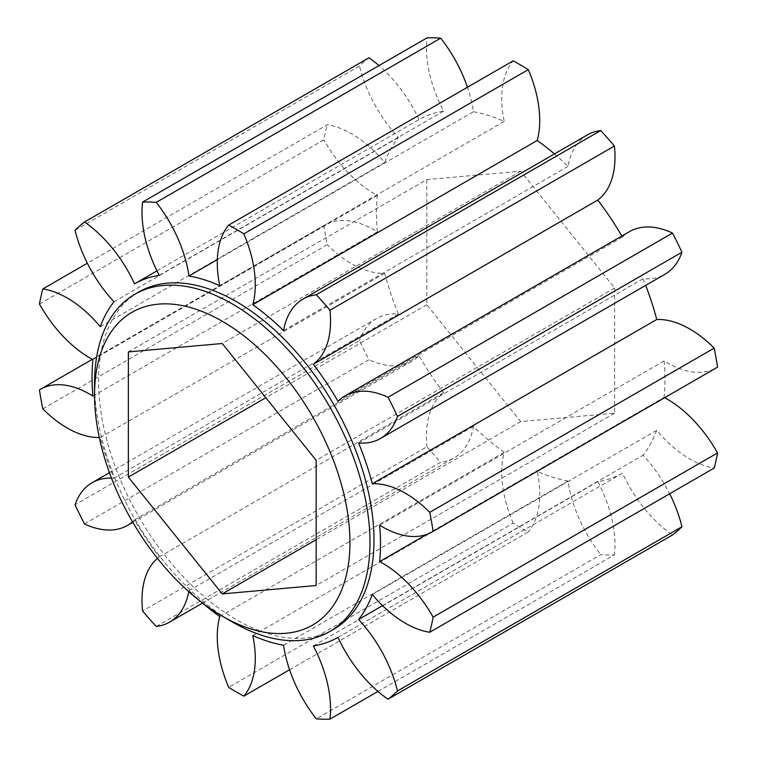<?xml version="1.0" encoding="UTF-8"?>
<svg xmlns="http://www.w3.org/2000/svg" width="757" height="757" viewBox="0 0 757 757"><rect width="100%" height="100%" fill="white"/><g stroke="black" fill="none" stroke-linecap="round" stroke-linejoin="round"><path stroke-width="0.57" stroke-dasharray="3.79 2.84" d="M138.9 291.947A194.757 112.443 -120 0 0 109.046 448.012A194.757 112.443 -120 0 0 236.279 619.633A194.757 112.443 -120 0 0 333.657 629.285M100.265 326.683L384.707 162.462A99.148 57.248 -120 0 0 351.598 133.743A99.148 57.248 -120 0 0 327.261 124.725L87.348 263.237M92.912 396.072L377.365 231.85A99.148 57.248 -120 0 0 374.337 230.024A99.148 57.248 -120 0 0 324.762 225.113A99.148 57.248 -120 0 0 323.882 225.643L39.44 389.864M426.721 534.433L664.088 397.387A99.148 57.248 60 0 1 664.665 397.69M111.478 478.112A99.148 57.248 60 0 1 113.966 478.244A203.964 117.761 60 0 1 100.265 437.489A99.148 57.248 60 0 1 99.29 437.518M157.456 558.354A99.148 57.248 60 0 1 159.235 556.925A203.964 117.761 60 0 1 134.547 519.936A99.148 57.248 60 0 1 132.522 521.819M202.138 602.714A203.964 117.761 60 0 1 188.985 590.64A99.148 57.248 60 0 1 188.796 591.69M75.047 230.26L359.499 66.039A283.288 163.559 60 0 1 368.952 57.806M39.44 304.068L323.882 139.846A283.288 163.559 60 0 1 327.261 124.725M42.808 408.884L327.261 244.662A283.288 163.559 60 0 1 323.882 225.643M84.5 523.939L368.952 359.717A283.288 163.559 60 0 1 359.499 340.574L75.047 504.796M156.254 626.455L440.706 462.234A283.288 163.559 60 0 1 427.043 446.753L142.59 610.975M289.571 669.737L528.301 531.906A283.288 163.559 60 0 1 513.142 523.153L228.699 687.375M377.98 691.425L614.41 554.928A283.288 163.559 60 0 1 600.746 554.635L316.294 718.857M426.825 179.579L426.825 304.778L520.721 421.583L614.618 413.199L614.618 288.001L520.721 171.186L426.825 179.579L128.359 351.901M156.973 270.874L419 119.597A203.964 117.761 60 0 1 443.687 111.118A99.148 57.248 60 0 1 427.043 37.85M217.325 259.613L473.428 111.752A99.148 57.248 -120 0 0 467.429 87.263M473.428 111.752A203.964 117.761 60 0 1 504.219 121.413A99.148 57.248 60 0 1 513.142 60.872M554.446 153.926A203.964 117.761 60 0 1 568.015 166.36A99.148 57.248 60 0 1 587.404 134.897M621.847 236.033A203.964 117.761 60 0 1 622.453 237.064A99.148 57.248 60 0 1 629.521 231.595M358.591 442.977L643.034 278.756A99.148 57.248 -120 0 0 664.949 274.261M643.034 278.756A203.964 117.761 60 0 1 645.683 285.38M379.635 525.15L664.088 360.928A99.148 57.248 -120 0 0 716.68 367.656M664.088 360.928A203.964 117.761 60 0 1 664.088 397.387M372.293 594.538L656.735 430.317A99.148 57.248 -120 0 0 714.192 468.053M656.735 430.317A203.964 117.761 60 0 1 643.034 455.25A99.148 57.248 60 0 1 669.652 493.763M338 637.403L622.453 473.172A99.148 57.248 -120 0 0 672.5 534.972M622.453 473.172A203.964 117.761 60 0 1 597.765 481.66A99.148 57.248 60 0 1 614.41 554.928M283.572 645.248L568.015 481.026A99.148 57.248 -120 0 0 600.746 554.635M568.015 481.026A203.964 117.761 60 0 1 537.233 471.365A99.148 57.248 60 0 1 528.301 531.906M219.767 616.529L504.219 452.298A99.148 57.248 -120 0 0 513.142 523.153M504.219 452.298A203.964 117.761 60 0 1 473.428 426.418A99.148 57.248 60 0 1 454.049 457.871A99.148 57.248 60 0 1 440.706 462.234M159.235 556.925L443.687 392.694A99.148 57.248 -120 0 0 427.043 446.753M443.687 392.694A203.964 117.761 60 0 1 419 355.714A99.148 57.248 60 0 1 411.922 361.174A99.148 57.248 60 0 1 368.952 359.717M113.966 478.244L398.409 314.023A99.148 57.248 -120 0 0 376.503 318.508A99.148 57.248 -120 0 0 359.499 340.574M398.409 314.023A203.964 117.761 60 0 1 384.707 273.258A99.148 57.248 60 0 1 327.261 244.662M377.365 231.85A203.964 117.761 60 0 1 377.365 195.391A99.148 57.248 60 0 1 323.882 139.846M384.707 162.462A203.964 117.761 60 0 1 398.409 137.519A99.148 57.248 60 0 1 359.499 66.039M419 119.597A99.148 57.248 -120 0 0 379.02 65.575M252.781 635.587L537.233 471.365M382.55 605.647L643.034 455.25M313.313 645.882L597.765 481.66M100.265 437.489L384.707 273.258M188.985 590.64L473.428 426.418M134.547 519.936L419 355.714M219.767 285.635L504.219 121.413M283.572 330.582L568.015 166.36M338 401.286L622.453 237.064M92.912 359.613L377.365 195.391M113.966 301.75L398.409 137.519M159.235 275.34L443.687 111.118M232.267 621.942A194.757 112.443 60 0 1 94.549 383.411M520.721 421.583L316.152 539.694M426.825 304.778L265.83 397.728M520.721 171.186L222.255 343.508M614.618 288.001L316.152 460.322M614.618 413.199L316.152 585.521M92.335 359.31L324.762 225.113M109.453 472.69L376.503 318.508M202.554 603.074L454.049 457.871M132.816 522.321L411.922 361.174"/><path stroke-width="1.14" d="M222.255 616.16A180.592 104.267 -120 0 0 349.952 542.438A180.592 104.267 -120 0 0 222.255 321.252A180.592 104.267 -120 0 0 94.549 394.984A180.592 104.267 -120 0 0 222.255 616.16L232.267 621.951A194.757 112.443 60 0 1 232.267 621.942L222.255 616.16M94.549 394.984L94.549 383.411A194.757 112.443 60 0 1 134.888 294.255A194.757 112.443 60 0 1 232.267 303.907A194.757 112.443 60 0 1 359.499 475.528A194.757 112.443 60 0 1 329.645 631.593A194.757 112.443 60 0 1 232.267 621.951M329.645 631.593L333.657 629.285A194.757 112.443 -120 0 0 363.511 473.22A194.757 112.443 -120 0 0 236.279 301.589A194.757 112.443 -120 0 0 138.9 291.947L134.888 294.255M87.348 263.237L42.808 288.947A99.148 57.248 60 0 1 67.146 297.965A99.148 57.248 60 0 1 100.265 326.683A203.964 117.761 60 0 1 113.966 301.75A99.148 57.248 60 0 1 75.047 230.26A283.288 163.559 60 0 1 84.5 222.028A99.148 57.248 60 0 1 134.547 283.828A203.964 117.761 60 0 1 159.235 275.34A99.148 57.248 60 0 1 142.59 202.072A283.288 163.559 60 0 1 156.254 202.365A99.148 57.248 60 0 1 188.985 275.974A203.964 117.761 60 0 1 219.767 285.635A99.148 57.248 60 0 1 228.699 225.094A283.288 163.559 60 0 1 236.279 229.305A283.288 163.559 60 0 1 243.858 233.847A99.148 57.248 60 0 1 252.781 304.702A203.964 117.761 60 0 1 283.572 330.582A99.148 57.248 60 0 1 302.951 299.129A99.148 57.248 60 0 1 316.294 294.766A283.288 163.559 60 0 1 329.957 310.247A99.148 57.248 60 0 1 313.313 364.306A203.964 117.761 60 0 1 338 401.286A99.148 57.248 60 0 1 345.078 395.826A99.148 57.248 60 0 1 388.048 397.283A283.288 163.559 60 0 1 397.501 416.426A99.148 57.248 60 0 1 380.497 438.492A99.148 57.248 60 0 1 358.591 442.977A203.964 117.761 60 0 1 372.293 483.742A99.148 57.248 60 0 1 405.402 493.261A99.148 57.248 60 0 1 429.739 512.338A283.288 163.559 60 0 1 433.118 531.357A99.148 57.248 60 0 1 432.238 531.887A99.148 57.248 60 0 1 379.635 525.15A203.964 117.761 60 0 1 379.635 561.609A99.148 57.248 60 0 1 382.663 563.284A99.148 57.248 60 0 1 433.118 617.154A283.288 163.559 60 0 1 429.739 632.275A99.148 57.248 60 0 1 372.293 594.538A203.964 117.761 60 0 1 358.591 619.481A99.148 57.248 60 0 1 397.501 690.961A283.288 163.559 60 0 1 388.048 699.194A99.148 57.248 60 0 1 338 637.403A203.964 117.761 60 0 1 313.313 645.882A99.148 57.248 60 0 1 329.957 719.15A283.288 163.559 60 0 1 316.294 718.857A99.148 57.248 60 0 1 283.572 645.248A203.964 117.761 60 0 1 252.781 635.587A99.148 57.248 60 0 1 243.858 696.128A283.288 163.559 60 0 1 228.699 687.375A99.148 57.248 60 0 1 219.767 616.529A203.964 117.761 60 0 1 202.138 602.714M99.29 437.518A99.148 57.248 60 0 1 42.808 408.884A283.288 163.559 60 0 1 39.44 389.864A99.148 57.248 60 0 1 40.32 389.344A99.148 57.248 60 0 1 89.894 394.255A99.148 57.248 60 0 1 92.912 396.072A203.964 117.761 60 0 1 92.912 359.613A99.148 57.248 60 0 1 39.44 304.068A283.288 163.559 60 0 1 42.808 288.947M372.293 483.742L656.735 319.511A99.148 57.248 60 0 1 689.854 329.03A99.148 57.248 60 0 1 714.192 348.116A283.288 163.559 60 0 1 717.56 367.136L433.118 531.357M664.665 397.69A99.148 57.248 60 0 1 667.106 399.053A99.148 57.248 60 0 1 717.56 452.932A283.288 163.559 60 0 1 714.192 468.053L429.739 632.275M379.635 561.609L426.721 534.433M228.699 225.094L513.142 60.872A283.288 163.559 60 0 1 520.721 65.083A283.288 163.559 60 0 1 528.301 69.625L243.858 233.847M132.522 521.819A99.148 57.248 60 0 1 127.479 525.405A99.148 57.248 60 0 1 84.5 523.939A283.288 163.559 60 0 1 75.047 504.796A99.148 57.248 60 0 1 92.051 482.739A99.148 57.248 60 0 1 111.478 478.112M188.796 591.69A99.148 57.248 60 0 1 169.596 622.103A99.148 57.248 60 0 1 156.254 626.455A283.288 163.559 60 0 1 142.59 610.975A99.148 57.248 60 0 1 157.456 558.354M142.59 202.072L427.043 37.85A283.288 163.559 60 0 1 440.706 38.143L156.254 202.365M379.02 65.575A99.148 57.248 -120 0 0 368.952 57.806L84.5 222.028M388.048 397.283L672.5 233.061A283.288 163.559 60 0 1 681.953 252.204L397.501 416.426M316.294 294.766L600.746 130.545A283.288 163.559 60 0 1 614.41 146.025L329.957 310.247M243.858 696.128L289.571 669.737M329.957 719.15L377.98 691.425M397.501 690.961L681.953 526.74A283.288 163.559 60 0 1 672.5 534.972L388.048 699.194M433.118 617.154L717.56 452.932M467.429 87.263A99.148 57.248 -120 0 0 440.706 38.143M252.781 304.702L537.233 140.471A99.148 57.248 -120 0 0 528.301 69.625M537.233 140.471A203.964 117.761 60 0 1 554.446 153.926M302.951 299.129L587.404 134.897A99.148 57.248 60 0 1 600.746 130.545M313.313 364.306L597.765 200.075A99.148 57.248 -120 0 0 614.41 146.025M597.765 200.075A203.964 117.761 60 0 1 621.847 236.033M345.078 395.826L629.521 231.595A99.148 57.248 60 0 1 672.5 233.061M380.497 438.492L664.949 274.261A99.148 57.248 -120 0 0 681.953 252.204M645.683 285.38A203.964 117.761 60 0 1 656.735 319.511M432.238 531.887L716.68 367.656A99.148 57.248 -120 0 0 717.56 367.136M669.652 493.763A99.148 57.248 60 0 1 681.953 526.74M429.739 512.338L714.192 348.116M358.591 619.481L382.55 605.647M188.985 275.974L217.325 259.613M134.547 283.828L156.973 270.874M128.359 477.099L222.255 593.904L316.152 585.521L316.152 460.322L222.255 343.508L128.359 351.901L128.359 477.099L265.83 397.728M316.152 539.694L222.255 593.904M40.32 389.344L92.335 359.31M92.051 482.739L109.453 472.69M169.596 622.103L202.554 603.074M127.479 525.405L132.816 522.321"/></g></svg>
